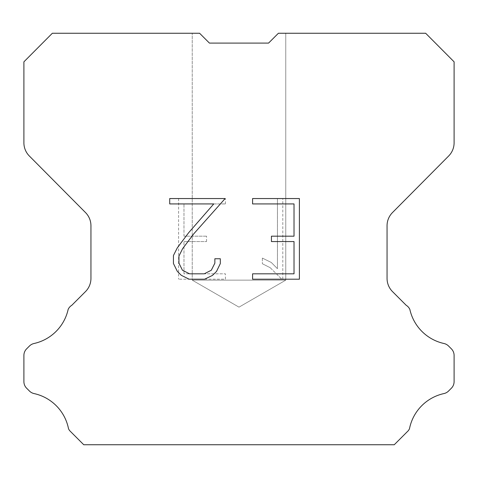 <?xml version="1.0" encoding="UTF-8"?>
<svg xmlns="http://www.w3.org/2000/svg" width="478" height="478" viewBox="0 0 478 478"><rect width="100%" height="100%" fill="white"/><g stroke="black" fill="none" stroke-linecap="round" stroke-linejoin="round"><path stroke-width="0.36" stroke-dasharray="2.39 1.79" d="M285.76 280.15L192.24 280.15L192.24 33.251L199.595 33.251L209.436 43.092L199.595 33.251L209.436 43.092L199.595 33.251L209.436 43.092L199.595 33.251L209.436 43.092L199.595 33.251L209.436 43.092L199.595 33.251L52.347 33.251L23.9 61.829L23.9 142.808A18.702 18.702 0 0 0 29.331 155.989L85.514 212.567A18.702 18.702 0 0 1 90.945 225.741L90.945 278.399A18.702 18.702 0 0 1 85.466 291.622L71.808 305.287A9.351 9.351 0 0 0 68.157 309.385A44.89 44.89 0 0 1 34.034 343.503A9.351 9.351 0 0 0 29.445 346.018L26.637 348.826A9.351 9.351 0 0 0 23.9 355.435L23.9 381.611A9.351 9.351 0 0 0 26.637 388.226L29.708 391.291A9.351 9.351 0 0 0 34.261 393.615A44.89 44.89 0 0 1 68.515 428.718A9.01 9.01 0 0 0 69.806 430.803L83.752 444.749L394.248 444.749L408.194 430.803A9.01 9.01 0 0 0 409.485 428.718A44.89 44.89 0 0 1 443.739 393.615A9.351 9.351 0 0 0 448.292 391.291L451.363 388.226A9.351 9.351 0 0 0 454.1 381.611L454.1 355.435A9.351 9.351 0 0 0 451.363 348.826L448.555 346.018A9.351 9.351 0 0 0 443.966 343.503A44.89 44.89 0 0 1 409.843 309.385A9.351 9.351 0 0 0 406.192 305.287L392.534 291.622A18.702 18.702 0 0 1 387.055 278.399L387.055 225.741A18.702 18.702 0 0 1 392.486 212.567L448.669 155.989A18.702 18.702 0 0 0 454.1 142.808L454.1 61.829L425.653 33.251L278.405 33.251L285.76 33.251L285.76 280.15L239 307.145L192.24 280.15L192.24 33.251L199.595 33.251L192.24 33.251L199.595 33.251L192.24 33.251L199.595 33.251L192.24 33.251L199.595 33.251L192.24 33.251L192.24 280.15L192.24 33.251L192.24 280.15L285.76 280.15L192.24 280.15L285.76 280.15L239 307.145L192.24 280.15L285.76 280.15L192.24 280.15L285.76 280.15L239 307.145L192.24 280.15L285.76 280.15L192.24 280.15L239 307.145L192.24 280.15L285.76 280.15L239 307.145L285.76 280.15L285.76 33.251L285.76 280.15M285.76 33.251L278.405 33.251L268.564 43.092L278.405 33.251L285.76 33.251L278.405 33.251L285.76 33.251L278.405 33.251L285.76 33.251L278.405 33.251L285.76 33.251L278.405 33.251L268.564 43.092L278.405 33.251L268.564 43.092L278.405 33.251L268.564 43.092L278.405 33.251L268.564 43.092L278.405 33.251L268.564 43.092L209.436 43.092L199.595 33.251L192.24 33.251M294.018 241.563L294.018 273.828L252.587 273.828L252.587 279.206L299.395 279.206L299.395 198.549L252.587 198.549L252.587 203.927L294.018 203.927L294.018 236.186L271.438 236.186L271.438 241.563L294.018 241.563M220.322 263.587L220.322 258.753L214.861 258.753L214.861 263.169L211.294 270.249L204.202 273.828L189.605 273.828L182.465 270.261L178.945 263.169L178.945 256.089L182.572 248.727L193.757 233.826L225.156 198.549L169.708 198.549L169.708 203.927L213.762 203.927L188.714 232.637L177.32 247.807L173.436 255.521L173.436 263.503L177.32 271.379L181.311 275.316L189.133 279.206L204.626 279.206L212.501 275.376L216.492 271.462L220.322 263.587M183.982 273.828L183.982 241.563L183.982 273.828L225.413 273.828L183.982 273.828M183.982 241.563L206.562 241.563L183.982 241.563M206.562 241.563L206.562 236.186L206.562 241.563M206.562 236.186L183.982 236.186L206.562 236.186M183.982 236.186L183.982 203.927L183.982 236.186M183.982 203.927L225.413 203.927L183.982 203.927M225.413 203.927L225.413 198.549L225.413 203.927M225.413 279.206L225.413 273.828L225.413 279.206L178.605 279.206L225.413 279.206M178.605 198.549L178.605 279.206L178.605 198.549L225.413 198.549L178.605 198.549M262.362 258.072L262.362 263.736L262.362 258.072L271.289 262.476L262.362 258.072M262.362 263.736L270.237 267.722L262.362 263.736M270.237 267.722L281.673 279.098L270.237 267.722M281.673 279.098L282.809 279.098L281.673 279.098M282.809 279.098L282.809 198.448L282.809 279.098M277.431 268.672L271.289 262.476L277.431 268.672L277.431 198.448L277.431 268.672M282.809 198.448L277.431 198.448L282.809 198.448M268.564 43.092L209.436 43.092"/><path stroke-width="0.72" d="M209.436 43.092L268.564 43.092L209.436 43.092L268.564 43.092L209.436 43.092L268.564 43.092L209.436 43.092L199.595 33.251L52.347 33.251L23.9 61.829L23.9 142.808A18.702 18.702 0 0 0 29.331 155.989L85.514 212.567A18.702 18.702 0 0 1 90.945 225.741L90.945 278.399A18.702 18.702 0 0 1 85.466 291.622L71.808 305.287A9.351 9.351 0 0 0 68.157 309.385A44.89 44.89 0 0 1 34.034 343.503A9.351 9.351 0 0 0 29.445 346.018L26.637 348.826A9.351 9.351 0 0 0 23.9 355.435L23.9 381.611A9.351 9.351 0 0 0 26.637 388.226L29.708 391.291A9.351 9.351 0 0 0 34.261 393.615A44.89 44.89 0 0 1 68.515 428.718A9.01 9.01 0 0 0 69.806 430.803L83.752 444.749L394.248 444.749L408.194 430.803A9.01 9.01 0 0 0 409.485 428.718A44.89 44.89 0 0 1 443.739 393.615A9.351 9.351 0 0 0 448.292 391.291L451.363 388.226A9.351 9.351 0 0 0 454.1 381.611L454.1 355.435A9.351 9.351 0 0 0 451.363 348.826L448.555 346.018A9.351 9.351 0 0 0 443.966 343.503A44.89 44.89 0 0 1 409.843 309.385A9.351 9.351 0 0 0 406.192 305.287L392.534 291.622A18.702 18.702 0 0 1 387.055 278.399L387.055 225.741A18.702 18.702 0 0 1 392.486 212.567L448.669 155.989A18.702 18.702 0 0 0 454.1 142.808L454.1 61.829L425.653 33.251L278.405 33.251L268.564 43.092M294.018 273.828L294.018 241.563L271.438 241.563L271.438 236.186L294.018 236.186L294.018 203.927L252.587 203.927L252.587 198.549L299.395 198.549L299.395 279.206L252.587 279.206L252.587 273.828L294.018 273.828M220.322 258.753L220.322 263.587L216.492 271.462L212.501 275.376L204.626 279.206L189.133 279.206L181.311 275.316L177.32 271.379L173.436 263.503L173.436 255.521L177.32 247.807L188.714 232.637L213.762 203.927L169.708 203.927L169.708 198.549L225.156 198.549L193.757 233.826L182.572 248.727L178.945 256.089L178.945 263.169L182.465 270.261L189.605 273.828L204.202 273.828L211.294 270.249L214.861 263.169L214.861 258.753L220.322 258.753"/></g></svg>
